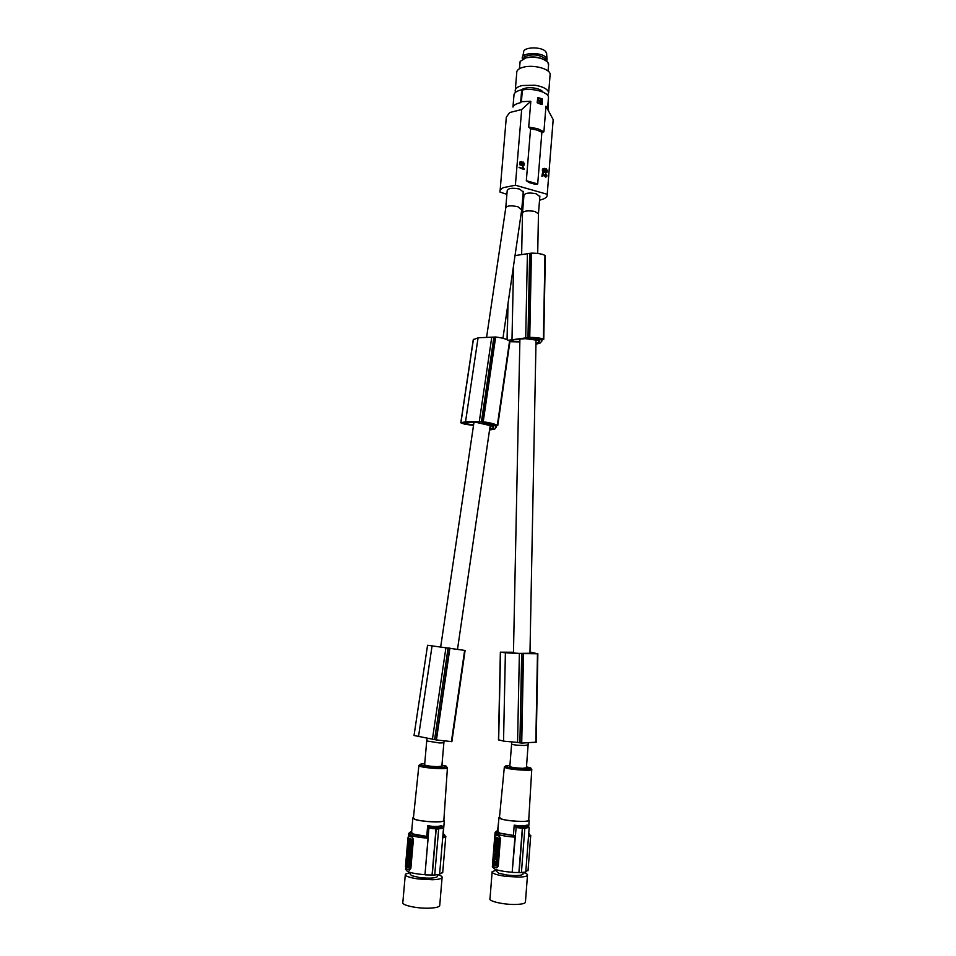 <?xml version="1.0" encoding="UTF-8"?>
<svg xmlns="http://www.w3.org/2000/svg" width="956" height="956" viewBox="0 0 956 956"><rect width="100%" height="100%" fill="white"/><g stroke="black" fill="none" stroke-linecap="round" stroke-linejoin="round"><path stroke-width="1.43" d="M548.17 109.57L548.493 97.118C548.111 92.087 532.552 87.809 522.37 90.019L521.402 101.695L530.819 101.252L528.704 127.052L537.714 128.713L543.904 131.82L545.972 106.188L547.561 108.697M540.976 101.563L541.825 102.041L540.69 101.85M539.638 100.559L538.3 100.189L538.192 98.528L540.14 98.874L541.729 99.448L541.753 101.276M538.264 98.36L541.789 99.412L541.682 101.288L540.032 100.213M538.826 100.858L539.65 101.217L538.73 101.049L539.793 103.176L541.825 102.041M537.296 102.651L539.734 103.834L537.153 102.722L537.989 97.536L542.303 98.946L542.207 104.252L539.734 103.834L541.909 104.539M534.727 184.197L529.146 182.584L526.326 180.684L530.58 128.725L537.033 130.076L541.885 132.263L537.702 183.958L534.727 184.197L529.146 182.584M512.966 107.072C513.742 105.064 516.3 103.595 520.626 102.674L521.701 89.792C517.375 90.748 514.818 92.242 514.041 94.309L512.966 107.072M540.271 101.467L540.283 100.619L540.499 101.456M537.153 102.722L537.774 97.608M541.753 102.089L541.108 103.26M522.37 90.019L521.701 89.792M520.626 102.674L521.402 101.695M545.972 106.188L553.177 119.62L547.226 194.283C547.609 196.135 546.354 197.689 543.498 198.979L539.543 200.246M553.034 121.615L553.177 119.62M543.008 169.033L542.339 170.479L542.972 172.068L544.466 172.2L546.043 169.451L546.808 170.885L545.948 172.701L546.975 172.343L547.358 170.634L546.318 168.925L544.155 171.686L543.355 169.869L544.657 168.364L542.375 169.941M546.438 175.557L545.96 174.805L546.031 175.737M523.111 162.663L523.888 164.109L523.016 165.95L523.745 165.854L524.45 163.858L523.279 162.09L520.936 164.898L520.363 163.07L521.701 161.564L520.423 161.743L519.945 164.492L521.498 165.436L522.777 162.819M542.518 172.881L541.873 176.227L542.518 172.881L545.446 176.059L546.33 176.012M542.769 169.762L542.757 171.829M545.96 174.805L545.78 174.088L546.617 174.637L546.975 176.024L545.398 177.075L546.45 176.776M523.864 163.739L523.171 165.34M523.016 165.95L523.745 165.854M520.16 164.862L521.498 165.436M520.16 161.97L519.562 164.683M545.792 176.884L543.749 174.53L545.398 177.075M522.669 162.161L520.972 164.91M543.402 168.543L542.745 168.961M543.749 174.53L543.008 174.279M520.423 161.743L519.765 162.161M523.063 165.352L522.621 166.141M523.458 162.819L523.47 163.93M545.601 168.961L544.012 171.518M545.78 174.088L545.565 174.996M543.366 174.1L542.853 176.203L541.873 176.227M543.904 131.82L541.885 132.263M523.207 191.941L519.49 189.025C512.404 187.675 508.305 188.189 507.206 190.579L505.796 207.488M539.829 196.601L536.22 193.769C529.146 192.431 525.059 192.957 523.948 195.335L522.526 212.602M530.819 101.252L521.677 109.534L515.38 185.213L503.346 187.651C500.777 188.906 499.653 190.387 499.988 192.072L506.895 194.355M522.657 198.764L523.637 199.039M515.38 185.213L547.226 194.283L553.189 119.667M522.92 167.145L522.824 168.28L519.024 167.479L523.673 169.451L524.103 168.782L522.92 167.145L522.454 168.172M545.995 172.104L545.553 172.893L546.665 172.606M545.685 169.654L546.079 172.104M530.58 128.725L528.704 127.052M521.677 109.534L509.679 112.533L506.226 117.253M519.419 167.288L524.067 169.26M521.689 209.973L518.021 206.795C510.934 205.229 506.847 205.636 505.748 208.026L486.58 337.349M538.479 213.821L534.786 211.407C527.688 210.344 523.589 210.906 522.49 213.092L521.641 254.559M528.202 744.867L524.318 745.477C516.921 745.345 512.679 744.843 511.603 743.971L511.639 742.059M529.994 652.219L532.671 653.223L519.12 653.378L503.597 652.386M535.969 343.539L538.383 342.618L539.507 341.208L538.67 340.444L525.442 338.675L514.782 339.476L509.44 340.922M543.044 92.158C541.705 90.139 538.658 88.753 533.89 87.988C528.919 87.39 525.023 87.833 522.179 89.326L521.438 89.852M550.035 75.667L550.154 74.162C549.808 68.844 533.711 64.482 523.745 67.099C518.857 68.354 516.527 70.29 516.742 72.895L515.332 89.745M548.529 65.307L547.943 62.439C543.032 57.91 535.695 56.38 525.955 57.838L520.136 61.399L519.443 68.713M542.781 59.021C537.905 56.942 532.755 56.44 527.342 57.503M547.633 95.337L548.684 92.445C547.573 89.004 542.972 86.59 534.882 85.215L522.203 85.526C517.316 86.733 514.985 88.609 515.212 91.131L515.607 92.254M523.183 58.77L524.916 56.559C532.384 53.787 539.136 54.492 545.171 58.686L545.995 60.646M546.641 61.1L547.011 59.224L546.163 57.635C541.741 51.791 520.972 52.413 522.263 58.316L522.49 59.117M546.641 53.835L545.816 51.732C541.717 46.258 522.478 46.856 523.661 52.377L522.633 56.774M493.093 426.436L492.794 428.479L493.738 427.153L492.734 426.173L476.447 422.433L468.368 422.265L463.074 423.269L473.59 424.954M426.711 741.055L424.643 764.752C425.492 765.672 429.722 766.318 437.358 766.676L441.875 766.115M443.847 742.812L439.401 742.955L426.723 740.936M414.032 735.499L427.559 645.264L414.032 735.499L436.426 739.956L451.877 741.629M451.877 741.653L465.106 650.45L427.559 645.264M464.951 650.427L451.71 741.665M464.652 650.367L451.399 741.665M449.929 648.108L436.426 739.956M449.583 648.06L436.079 739.896M445.95 647.618L432.447 739.108M432.088 645.766L418.513 736.634M509.942 341.519L509.56 341.005C506.728 339.141 502.103 337.803 495.674 337.002L478.287 337.779L473.268 339.643L460.792 422.815M489.544 429.985L494.694 429.113L496.164 427.248L495.244 426.233L497.323 425.336C494.407 423.819 489.699 422.636 483.21 421.787L465.751 421.751L460.911 422.731L464.568 424.177L473.519 425.432M482.087 422.612L486.138 422.636L495.124 425.193L492.017 425.408L482.087 422.612M489.651 429.292L492.794 428.479M465.536 421.775L478.072 337.815M509.823 341.244L497.598 425.528M509.56 341.005L497.323 425.336M495.674 337.002L483.21 421.787M495.339 336.966L482.876 421.751M491.695 337.647L479.219 422.134M490.966 425.719L490.464 429.172M519.849 341.435L509.799 341.22M545.326 255.814L544.968 255.419C542.303 253.949 537.786 253.197 531.428 253.137L515.021 255.587M528.501 338.269L532.576 337.827L541.216 339.237L538.061 339.798L528.501 338.269M509.918 341.686L519.849 341.925M535.946 344.244L540.188 343.001L541.933 341.005L541.18 340.216L543.402 339.141C540.702 338.03 536.149 337.432 529.755 337.36L508.353 340.264M538.431 340.408L538.383 342.618M529.994 652.004L537.475 653.761L519.371 653.546L517.578 742.43L503.752 741.163L498.482 739.789L500.358 652.183L513.48 652.243M536.077 742.155L521.725 743.111L517.578 742.43M503.537 741.127L505.389 652.805L500.358 652.147M522.597 653.51L535.24 653.665L522.597 653.629M513.48 652.386L503.609 652.171M519.371 653.546L505.389 652.805M532.444 652.566L532.432 653.223M537.738 653.713L536.065 742.322M537.475 653.761L535.814 742.406M523.494 653.904L521.725 743.111M523.147 653.892L521.379 743.099M545.219 255.611L543.641 339.284M544.968 255.419L543.402 339.141M531.428 253.137L529.755 337.36M531.094 253.149L529.421 337.36M527.389 254.212L525.704 338.137M513.551 265.637L511.998 339.32M511.603 744.127L509.847 766.401C510.779 767.31 515.009 767.943 522.538 768.313L526.409 767.811M528.238 743.147L526.398 768.003M429.411 828.255L436.008 828.864L435.673 827.502L429.017 826.809L424.978 874.692L428.121 838.209L426.746 836.404L413.255 834.014L411.594 832.437L412.837 818.276M443.859 820.212L443.835 820.654C443.082 822.769 421.07 821.742 415.012 819.28L413.41 817.834L418.871 765.756M413.446 817.44L412.884 817.81L414.546 819.292C419.529 821.264 436.354 822.626 442.102 821.515L444.325 820.714L443.895 819.806M434.729 874.967L439.581 874.477L443.512 828.147L441.756 825.614C438.386 826.677 433.689 826.713 427.679 825.709L426.746 836.404M442.891 835.556L443.13 834.851M427.679 825.709L429.017 826.809M435.673 827.502L438.326 827.657L438.661 829.019L434.729 875.063L425.384 874.871M443.118 826.713L438.326 827.657M436.008 828.864L432.052 875.051M405.667 868.06L405.559 869.339L407.471 871.49C411.307 873.055 417.139 874.119 424.978 874.692M412.012 837.074L410.554 836.5L412.251 837.074L412.753 839.488L410.208 868.395L409.108 870.068L406.204 868.777L405.475 866.327L408.009 837.623L408.547 836.094L410.554 836.5L409.347 835.926M409.431 870.08L410.865 868.383L413.398 839.476L412.251 837.074M410.949 846.383L410.232 846.383L410.339 845.212L411.439 843.79L411.068 847.996L409.084 845.976L410.542 843.682M409.216 844.064L408.32 843.742M408.618 857.556L406.599 856.337L406.909 852.764L408.439 853.35M409.264 857.448L409.909 857.532L410.005 854.186M410.674 847.996L410.937 849.394L410.232 849.406L411.044 848.151M409.885 849.263L408.75 849.824L409.24 851.318L408.415 853.6L409.801 854.186L409.323 852.692L410.626 852.931L409.801 854.186M408.989 857.914L410.1 858.07L409.383 858.082L408.929 860.484C408.057 860.531 407.794 859.563 408.152 857.568L408.857 859.325L409.383 858.082M409.084 860.472L410.1 858.07M408.869 848.08L408.272 846.598L409.132 845.546M409.264 838.782L408.236 837.838L408.774 839.452L410.327 838.34M408.869 841.579L407.865 841.997L408.236 837.838M409.861 843.718L407.734 843.503L407.842 842.224L409.168 842.463M409.467 849.824L410.853 850.386L410.028 852.68M407.089 860.233L409.694 861.308L406.336 860.28L405.87 866.829L408.523 867.905L408.977 861.332M409.037 867.893L409.694 861.308M411.176 841.125L410.459 841.137L411.176 841.125M410.972 843.79L411.57 841.28M411.785 839.727L410.04 839.332L409.765 838.34L411.785 839.727L411.678 840.969L409.933 840.563L410.339 842.523L410.459 841.137M410.602 845.092L411.319 845.08M411.176 846.693L410.459 846.705L410.351 847.996M410.339 845.212L411.056 845.2M408.989 846.586L408.272 846.598M407.71 843.754L408.188 845.235L407.375 847.518L408.762 848.08M408.989 845.558L409.096 844.315M408.296 853.35L407.579 855.465L408.32 856.923M408.26 855.453L407.579 855.465M407.961 858.966L406.766 856.779L406.3 859.671L408.212 860.245M407.806 858.966L407.686 860.257M406.838 857.902L407.041 858.643L406.981 857.902M408.272 856.672L409.192 857.544C409.897 855.5 409.73 854.389 408.678 854.186L408.272 856.672M408.702 856.229L408.786 855.309L408.702 856.229M410.232 849.406L409.192 848.976L408.762 849.681L409.025 846.753L410.339 848.163M410.016 847.733L409.299 847.745M409.264 857.723L408.547 857.735M408.308 849.502L408.2 848.115L408.905 848.103M408.487 852.776L407.065 851.007L407.889 847.984M408.045 852.788L408.881 848.331M408.081 849.502L408.738 848.331M407.507 851.378L407.626 850.553L407.507 851.378M407.352 847.769L407.961 847.757M407.674 847.888L408.272 847.888M409.622 838.293L409.515 841.196M409.455 842.642L408.654 840.91L407.865 841.997M409.371 841.196L409.24 842.654M407.842 842.224L409.467 842.774M409.108 844.064L409.228 842.774M409.921 852.943L410.626 852.931M410.745 851.629L409.323 852.692M410.028 851.641L410.136 850.398L408.75 849.824M410.853 850.386L410.136 850.398M407.244 863.627L407.292 864.571L407.244 863.627M406.204 866.22L408.272 867.056L408.499 865.276L406.408 864.021L406.204 866.22L408.355 866.829M408.176 863.83L406.862 863.519M407.615 863.842L406.874 861.595L406.443 863.531M406.898 864.822L406.921 866.196M407.615 861.547L406.336 863.149M408.176 863.292L407.387 863.208M410.518 841.71L409.837 841.71M411.08 839.738L410.972 840.981M411.128 843.67L409.443 841.913L409.765 838.34M410.423 843.682L410.853 841.292M410.757 839.32L410.04 839.332M410.112 838.484L410.829 838.472M411.522 842.702L410.805 842.714M442.748 872.147L439.605 874.214M410.267 872.458L410.136 874.035L411.558 875.648L419.648 877.548C429.136 878.552 435.052 878.253 437.394 876.628L437.442 876.09M437.944 874.704C441.23 875.732 442.604 876.736 442.078 877.716C441.17 878.851 437.944 879.532 432.423 879.735L418.142 878.958C409.144 877.608 404.878 876.019 405.332 874.202L410.267 872.517M439.772 904.985L439.7 905.798C438.78 907.077 435.542 907.853 429.997 908.14C417.509 908.821 400.54 905.081 402.858 902.225L405.272 874.907M445.663 837.695L443.13 867.57M443.034 868.777L443.357 867.57M443.512 828.147L438.661 828.84M435.852 827.681L436.187 829.043L438.661 829.019M436.187 829.043L432.243 875.134M528.74 819.985L528.716 820.415C527.939 822.28 507.887 821.228 501.47 818.957L499.474 817.428L504.314 767.333M499.51 817.057L498.96 817.392L501.052 818.957C506.501 820.857 522.681 822.172 527.545 821.096L529.194 820.475L528.764 819.603M498.924 817.846L497.849 831.457L499.916 833.13L513.408 835.425L514.914 837.157L512.177 872.242L516.12 827.585L514.209 825.136L513.408 835.425M521.426 872.517L525.764 872.051L529.182 827.49L527.246 825.04C524.33 826.068 519.98 826.092 514.209 825.136M516.12 827.585L522.346 828.171L521.964 826.856L515.666 826.199M521.964 826.856L524.45 827.012L524.832 828.314L521.414 872.601L512.619 872.422M528.716 826.103L524.45 827.012M522.346 828.171L518.905 872.589M497.634 830.668L498.685 820.869M492.507 864.81L492.34 866.901L494.754 869.183C498.853 870.677 504.66 871.693 512.177 872.242M499.008 836.07L497.431 835.52L499.235 836.058L499.845 838.388L497.634 866.196L496.487 867.809L493.332 866.578L492.519 864.224L494.718 836.596L495.268 835.138L497.431 835.52L496.08 834.97M496.821 867.821L498.243 866.184L500.454 838.388L499.235 836.058M498.04 845.02L497.467 843.897L498.506 842.523L498.184 846.574L496.14 844.638L496.236 843.395L497.849 842.535L497.586 839.655M496.773 843.025L494.611 842.499L496.762 843.12M494.957 851.306L495.59 851.533M495.411 852.919L495.411 853.78M495.232 856.289L495.029 855.13M497.12 855.74L496.451 855.763C497.18 853.804 496.977 852.716 495.841 852.525L495.447 854.927L496.451 855.763L497.12 855.74L497.156 852.525M497.765 846.574L498.076 847.924L497.419 847.936L498.172 846.729M496.941 847.757L495.841 848.342L496.391 849.776L495.555 851.975L497.06 852.525L496.511 851.091L497.168 851.079L497.813 851.318L497.06 852.525M496.284 856.361L496.272 857.173M496.236 856.122L497.323 856.265L496.224 858.584C495.28 858.643 494.981 857.711 495.339 855.787L496.128 857.472L496.666 856.277M496.284 858.584L497.323 856.265M496.068 845.463L495.877 846.765M496.236 849.717L495.602 851.294M496.128 837.803L495.065 836.811L495.686 838.364L497.228 837.289M495.794 840.312L494.742 840.814L495.065 836.811M496.821 842.356L494.634 842.26L494.73 841.017L496.176 841.292M496.511 848.331L498.004 848.88L497.168 851.079M494.133 858.357L496.953 859.384L493.427 858.392L493.057 864.702L495.913 865.718L496.295 859.396M496.379 865.706L496.953 859.384M497.55 840.133L497.562 841.041M498.004 842.535L498.614 840.121M498.817 838.627L497.048 838.233L496.726 837.289L498.817 838.627L498.721 839.822L496.953 839.428L496.857 840.539M497.753 843.778L498.411 843.766M498.291 845.331L497.526 846.586M497.467 843.897L498.124 843.885M494.611 842.499L495.16 843.921L494.324 846.12L495.973 846.658M495.925 845.223L495.268 845.235L496.164 844.22M495.913 845.463L495.268 845.235M496.009 844.232L496.104 843.037M494.467 851.163L495.567 851.724M493.917 851.175L493.643 854.604L495.507 855.166M495.411 851.724L495.136 855.166M495.339 853.756L494.682 853.768M495.16 857.126L493.834 855.034L493.392 857.807L495.447 858.357M494.981 857.126L494.885 858.369M493.929 856.11L494.156 856.815L494.073 856.11M494.527 856.958L495.16 856.946M495.901 854.497L495.985 853.612L495.901 854.497M497.419 847.936L495.853 848.199L496.08 845.379L497.514 846.729M497.06 846.323L496.403 846.335M496.427 855.931L495.77 855.943M495.363 848.02L495.22 846.693L495.877 846.681M495.614 851.175L494.049 849.478L494.3 846.359L494.778 847.9L494.885 846.562M495.112 848.032L495.805 846.897L495.555 850.027M494.539 849.836L494.646 849.036L494.539 849.836M494.3 846.359L494.945 846.347M494.646 846.478L495.292 846.466M496.57 837.241L496.499 840.037M496.475 841.435L495.567 839.762L494.742 840.814M496.343 840.037L496.236 841.435M494.73 841.017L496.487 841.555M496.128 842.798L496.224 841.555M497.156 851.33L497.813 851.318M497.909 850.075L496.511 851.091M497.251 850.087L497.347 848.892L495.841 848.342M498.004 848.88L497.347 848.892M494.467 861.607L494.539 862.527L494.467 861.607M493.404 864.105L495.638 864.905L495.841 863.196L493.571 862.001L493.404 864.105L495.722 864.726M495.471 861.81L494.061 861.511M494.873 861.822L494.025 859.659L493.607 861.523M494.778 862.742L495.435 862.706M494.025 862.527L494.061 864.093M494.778 859.575L493.475 861.153M495.471 861.547L494.611 861.213M498.16 838.627L498.064 839.822M498.184 842.415L496.451 840.718L496.726 837.289M497.706 838.233L497.048 838.233M497.108 837.432L497.765 837.42M498.578 841.483L497.921 841.495M528.071 870.032L525.776 871.776M496.893 869.888L496.762 871.478L498.554 873.187L506.74 875.003C515.487 875.935 520.889 875.708 522.956 874.298L523.004 873.772M522.956 874.298L523.099 872.398C526.553 873.461 528.011 874.453 527.473 875.397C526.672 876.365 523.912 876.927 519.204 877.106L505.593 876.341C496.236 874.955 491.754 873.378 492.161 871.585L496.869 870.115M525.465 901.651L525.406 902.44C524.593 903.516 521.821 904.173 517.1 904.412C505.138 905.081 487.608 901.221 490.01 898.52L492.101 872.266M529.182 827.49L524.832 828.147M522.155 827.024L522.538 828.338L524.832 828.314M522.538 828.338L519.108 872.673M539.877 196.052L538.479 213.403L537.702 253.471M502.94 338.316L521.785 209.304L523.255 191.391M537.702 183.958L526.326 180.684M448.113 647.869L434.598 739.633M473.423 339.308L460.911 422.731M493.714 424.5L493.559 425.551M492.221 423.974L492.017 425.408M493.905 337.002L481.43 421.727M464.15 422.779L464.019 423.616M510.217 340.527L510.193 341.244M539.614 338.663L539.59 339.762M538.085 338.34L538.061 339.798M500.538 652.231L498.662 739.98M521.677 653.808L519.897 742.943M508.006 303.614L507.23 339.739M529.66 253.34L527.975 337.504M441.959 765.147L444.803 765.744C453.562 768.003 429.005 767.548 421.596 765.29C418.919 764.418 419.959 763.916 424.727 763.784M447.468 767.764L447.408 767.991C446.739 769.425 426.161 768.265 420.437 766.461L418.907 765.433L420.102 764.549M445.855 836.44L442.688 837.97M443.202 833.931C445.4 834.911 445.269 835.723 442.819 836.357M411.678 831.505C409.288 832.162 409.335 832.999 411.833 834.026C415.286 835.269 420.544 836.165 427.607 836.727M410.064 832.234L408.726 833.417L410.662 835.269C414.498 836.643 420.317 837.623 428.121 838.209M408.069 857.998L407.447 858.01M409.06 851.569L408.451 851.581M407.16 860.233L406.455 860.245M409.849 861.846L409.132 861.858M409.108 867.917L408.475 867.928M409.347 867.546L408.63 867.57M406.814 865.801L406.097 865.813M410.865 868.383L410.208 868.395M412.753 839.488L413.398 839.476M526.481 766.927L528.823 767.405C538.132 769.592 515.392 769.174 507.313 766.987C504.242 766.091 505.115 765.601 509.918 765.505M531.811 769.449L531.751 769.664C531.046 770.942 512.297 769.795 506.25 768.11L504.35 767.023L505.473 766.186M530.795 835.64L528.453 836.918M528.716 833.465C530.126 834.206 530.078 834.815 528.572 835.305M497.909 830.609C495.459 831.23 495.698 832.078 498.602 833.142L514.328 835.735M496.343 831.302L495.1 832.365L497.526 834.337C501.637 835.652 507.433 836.596 514.914 837.157M495.244 856.206L494.587 856.218M494.216 858.345L493.559 858.369M497.132 859.898L496.463 859.91M496.69 865.383L496.033 865.407M493.929 863.71L493.272 863.722M498.243 866.184L497.634 866.196M499.845 838.388L500.454 838.388M547.585 108.434L548.493 97.118M547.465 108.303L548.553 110.418M506.274 117.719L500.119 190.495M519.909 338.89L513.456 653.151M546.211 60.79L547.023 60.132M441.851 766.294L443.859 742.955M426.758 740.912L427.153 738.247M440.692 646.889L473.985 422.277M496.343 426.029L496.164 427.248M509.954 341.4L497.729 425.647M537.858 653.689L536.197 742.262M545.326 255.73L543.761 339.38M507.803 305.012L507.062 339.667M541.944 340.001L541.933 341.005M443.082 835.377L444.325 820.714M442.688 872.876L445.735 836.87L444.205 834.457M409.909 857.532L409.192 857.544M409.646 860.46L408.929 860.484M409.228 867.881L408.523 867.905M408.093 865.001L407.375 865.013M406.874 861.595L407.579 861.571M442.078 877.716L439.7 905.798M528.764 826.139L529.194 820.475M528.023 870.737L530.676 836.058L529.182 833.74M496.893 858.572L496.224 858.584M496.582 865.706L495.913 865.718M495.292 862.933L494.634 862.957M494.025 859.659L494.694 859.647M527.473 875.397L525.406 902.44M408.487 836.165L408.678 834.002M446.356 766.425L447.408 767.991L443.835 820.654M530.735 768.158L531.751 769.664L528.716 820.415M494.814 836.034L495.053 832.939M546.605 53.213L547.011 59.224M437.549 874.752L437.394 876.628M550.154 74.162L548.684 92.445M548.636 63.992L548.063 71.055M536.029 340.085L529.971 653.259M443.823 742.967L444.11 740.996M457.518 649.22L490.201 425.528"/></g></svg>
